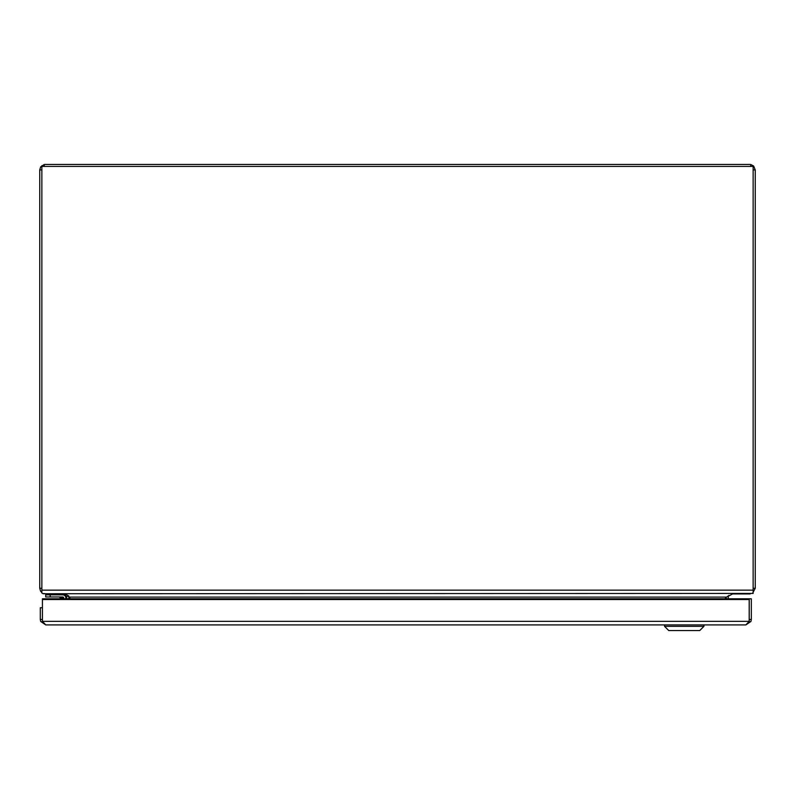 <?xml version="1.0" encoding="UTF-8"?>
<svg xmlns="http://www.w3.org/2000/svg" width="795" height="795" viewBox="0 0 795 795"><rect width="100%" height="100%" fill="white"/><g stroke="black" fill="none" stroke-linecap="round" stroke-linejoin="round"><path stroke-width="1.19" d="M727.624 596.25L728.369 596.409A3.349 3.349 0 0 0 728.29 597.095L728.29 598.804M749.784 593.746L731.648 593.746M45.216 593.746L43.655 593.517M68.638 595.703L68.698 595.972A5.466 5.466 0 0 1 68.817 597.095L68.817 598.804M68.698 595.972L66.631 596.409L63.352 593.746M66.71 598.804L66.71 597.095A3.359 3.359 0 0 0 66.631 596.409M728.767 595.395L728.369 596.409M726.183 598.804L726.183 597.522M41.857 588.28L39.75 588.28L40.555 591.132L41.857 592.583M752.805 592.832L755.25 588.28L753.143 588.28M69.562 598.804L69.562 597.015M39.75 588.28L39.75 169.911L40.654 166.89L44.093 164.565A5.466 5.466 0 0 1 45.216 164.446L749.784 164.446A5.466 5.466 0 0 1 750.907 164.565L753.67 166.066L755.25 169.911L753.143 169.911M725.438 598.238L725.438 598.804M750.52 166.423L750.907 164.565M41.857 169.911L39.75 169.911M44.093 164.565L44.48 166.423M755.25 169.911L755.25 588.28M63.719 598.804L63.719 597.929A0.964 0.964 0 0 0 62.755 596.966L45.693 596.966L45.693 594.849L62.755 594.849A3.081 3.081 0 0 1 65.826 597.929L65.826 598.804L65.826 597.929M62.696 596.966L60.748 596.966M62.547 598.804L59.943 597.492L62.378 598.297L59.943 597.492L61.265 598.804M46.239 593.746L46.239 594.849M50.711 593.746L50.711 594.849L65.836 594.849M62.755 596.966L58.681 596.966A1.789 1.789 0 0 1 59.943 597.492L62.378 598.297L62.755 596.966M63.719 597.929L62.378 598.297M41.857 590.148L41.857 593.01L43.119 593.746L753.143 593.428L753.143 166.423L41.857 166.423L41.857 590.148L753.143 590.148M65.975 593.746L70.477 598.804M724.98 598.804L726.56 597.095L732.98 593.746M726.62 597.095L725.04 598.625M41.857 165.708L41.857 166.423M753.143 165.708L753.143 166.423M42.413 607.748L40.297 607.748L40.297 619.454L42.413 619.454L42.413 607.748M751.325 619.454L751.325 598.804L749.218 598.804L749.218 619.454L751.325 619.454L750.947 621.442L748.632 622.326M750.957 621.442L745.859 624.92L45.762 624.92L40.674 621.442L42.99 622.326M749.188 599.529L749.188 598.804L42.433 598.804L42.433 599.529L749.188 599.529L749.188 621.322L745.859 624.92M42.433 599.529L42.433 621.322L45.762 624.92M40.297 619.454L40.674 621.442M750.132 593.935L731.629 593.935L750.132 593.935L750.778 593.408M703.963 626.331L699.739 630.554L668.754 630.554L664.531 626.331L703.963 626.331L703.963 624.92M726.56 597.095L69.562 597.095M50.164 594.849L50.164 596.966M58.681 596.966A1.789 1.789 0 0 1 59.943 597.492M42.433 621.322L749.188 621.322M664.531 626.331L664.531 624.92"/></g></svg>
